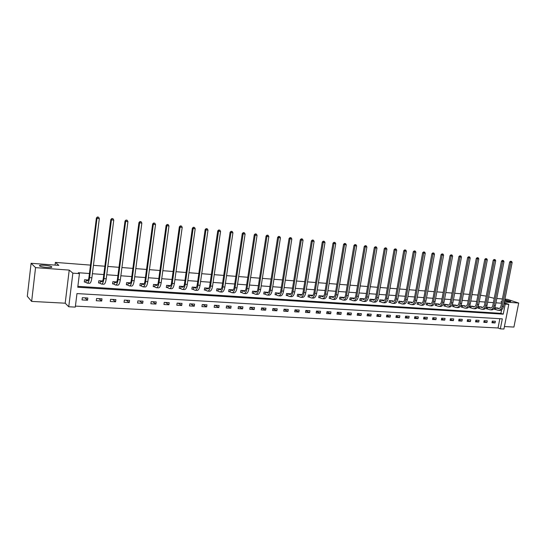 <?xml version="1.0" encoding="UTF-8"?>
<svg xmlns="http://www.w3.org/2000/svg" width="546" height="546" viewBox="0 0 546 546"><rect width="100%" height="100%" fill="white"/><g stroke="black" fill="none" stroke-linecap="round" stroke-linejoin="round"><path stroke-width="0.82" d="M51.672 266.796C53.494 268.141 42.151 267.472 39.872 266.086L39.599 265.902C37.927 264.564 49.208 265.267 51.42 266.625L51.672 266.796M504.791 299.85L510.722 301.358C510.694 301.877 508.654 301.692 504.606 300.805M75.3 307.105L68.748 306.77L72.864 273.15L79.436 273.621L77.75 287.244L503.235 314.162L505.214 304.102L508.804 304.361L503.931 329.033L500.341 328.849L502.313 318.844L76.972 293.577L75.3 307.105M65.192 303.194L69.219 270.093L35.558 267.629L31.102 263.288L27.3 296.301L31.641 301.412L65.192 303.194L68.748 306.77M504.415 326.556L513.916 327.068L518.7 303.037L504.374 301.986M75.423 306.108L498.034 327.982L500.341 328.849M35.558 267.629L31.641 301.412M504.934 299.133L507.289 299.31L518.7 303.037M31.102 263.288L58.866 265.383L55.378 262.401L55.057 265.097M55.378 262.401L90.486 265.11M93.448 265.342L104.866 266.223M107.815 266.448L118.987 267.315M121.929 267.54L132.869 268.386M135.797 268.612L146.512 269.444M149.433 269.669L159.93 270.475M162.831 270.7L173.116 271.498M176.01 271.717L186.077 272.502M188.964 272.72L198.833 273.485M201.706 273.703L211.377 274.454M214.237 274.672L223.71 275.409M226.563 275.628L235.852 276.344M238.691 276.563L247.795 277.266M250.621 277.484L259.555 278.173M262.367 278.392L271.123 279.067M273.921 279.286L282.514 279.948M285.299 280.166L293.721 280.815M296.505 281.033L304.764 281.668M307.528 281.886L315.636 282.507M318.386 282.726L326.337 283.34M329.081 283.551L336.882 284.152M339.619 284.364L347.27 284.957M349.993 285.169L357.5 285.749M360.217 285.954L367.588 286.527M370.284 286.732L377.518 287.292M380.207 287.503L387.312 288.049M389.987 288.254L396.962 288.793M399.631 289.005L406.477 289.53M409.131 289.735L415.847 290.254M418.495 290.458L425.095 290.97M427.73 291.175L434.213 291.673M436.834 291.878L443.202 292.369M445.809 292.567L452.061 293.052M454.668 293.257L460.804 293.728M463.397 293.932L469.43 294.396M472.01 294.594L477.934 295.052M480.507 295.25L486.254 296.109M498.034 327.982L499.856 318.693M495.393 321.28L492.287 321.103L491.96 322.775L495.065 322.945L495.393 321.28M487.278 320.816L484.131 320.639L483.804 322.317L486.95 322.495L487.278 320.816M479.06 320.345L475.866 320.168L475.546 321.86L478.733 322.038L479.06 320.345M470.727 319.874L467.499 319.69L467.171 321.396L470.406 321.574L470.727 319.874M462.291 319.39L459.015 319.205L458.688 320.918L461.964 321.103L462.291 319.39M453.733 318.905L450.409 318.714L450.088 320.441L453.405 320.625L453.733 318.905M445.058 318.407L441.694 318.216L441.373 319.956L444.737 320.14L445.058 318.407M436.268 317.909L432.855 317.711L432.534 319.465L435.947 319.656L436.268 317.909M427.361 317.397L423.901 317.199L423.573 318.966L427.033 319.157L427.361 317.397M418.325 316.878L414.81 316.68L414.489 318.461L417.997 318.652L418.325 316.878M409.159 316.359L405.603 316.154L405.275 317.943L408.838 318.141L409.159 316.359M399.87 315.827L396.26 315.622L395.939 317.424L399.542 317.629L399.87 315.827M390.445 315.288L386.786 315.083L386.459 316.898L390.124 317.103L390.445 315.288M380.883 314.742L377.17 314.53L376.849 316.359L380.562 316.571L380.883 314.742M371.191 314.189L367.424 313.977L367.103 315.82L370.87 316.025L371.191 314.189M361.35 313.629L357.528 313.411L357.214 315.267L361.036 315.479L361.35 313.629M351.371 313.056L347.495 312.838L347.174 314.708L351.051 314.926L351.371 313.056M341.243 312.483L337.312 312.257L336.991 314.141L340.929 314.36L341.243 312.483M330.965 311.896L326.972 311.664L326.658 313.568L330.651 313.786L330.965 311.896M320.536 311.295L316.482 311.07L316.168 312.981L320.222 313.206L320.536 311.295M309.944 310.694L305.828 310.456L305.514 312.387L309.63 312.619L309.944 310.694M299.194 310.08L295.017 309.841L294.704 311.786L298.887 312.019L299.194 310.08M288.281 309.459L284.043 309.213L283.729 311.172L287.974 311.411L288.281 309.459M277.204 308.824L272.898 308.579L272.584 310.551L276.89 310.79L277.204 308.824M265.95 308.183L261.575 307.93L261.268 309.923L265.643 310.162L265.95 308.183M254.518 307.528L250.075 307.275L249.768 309.282L254.211 309.527L254.518 307.528M242.909 306.866L238.397 306.606L238.09 308.633L242.601 308.879L242.909 306.866M231.115 306.197L226.529 305.931L226.228 307.971L230.815 308.224L231.115 306.197M219.137 305.507L214.476 305.241L214.168 307.296L218.83 307.555L219.137 305.507M206.961 304.811L202.225 304.545L201.924 306.613L206.654 306.879L206.961 304.811M194.581 304.108L189.769 303.835L189.469 305.924L194.287 306.19L194.581 304.108M182.009 303.392L177.116 303.112L176.815 305.214L181.709 305.487L182.009 303.392M169.219 302.661L164.244 302.375L163.95 304.497L168.926 304.777L169.219 302.661M156.224 301.918L151.167 301.631L150.873 303.767L155.931 304.054L156.224 301.918M143.004 301.167L137.858 300.873L137.572 303.03L142.711 303.317L143.004 301.167M129.559 300.396L124.331 300.095L124.044 302.272L129.272 302.566L129.559 300.396M115.889 299.618L110.565 299.31L110.285 301.508L115.602 301.808L115.889 299.618M101.979 298.819L96.567 298.512L96.287 300.73L101.699 301.03L101.979 298.819M87.831 298.014L82.323 297.7L82.043 299.938L87.551 300.245L87.831 298.014M501.556 303.228L495.932 302.818M493.386 302.641L487.66 302.225M485.107 302.04L479.279 301.624M476.713 301.433L470.788 301.01M468.209 300.826L462.175 300.389M459.582 300.198L453.439 299.761M450.839 299.57L444.587 299.119M441.98 298.935L435.612 298.471M432.992 298.287L426.515 297.816M423.88 297.625L417.28 297.154M414.632 296.963L407.917 296.478M405.262 296.287L398.416 295.789M395.748 295.598L388.779 295.099M386.104 294.901L379.006 294.39M376.317 294.198L369.082 293.673M366.38 293.482L359.015 292.949M356.306 292.752L348.798 292.212M346.075 292.014L338.424 291.468M335.688 291.271L327.893 290.704M325.15 290.506L317.206 289.933M314.448 289.735L306.347 289.155M303.583 288.95L295.325 288.356M292.547 288.158L284.132 287.551M281.34 287.353L272.754 286.732M269.956 286.527L261.206 285.899M258.394 285.695L249.467 285.053M246.642 284.848L237.537 284.193M234.705 283.988L225.416 283.319M222.57 283.115L213.097 282.432M210.237 282.221L200.573 281.524M197.707 281.32L187.838 280.61M184.958 280.398L174.891 279.675M172.004 279.463L161.725 278.726M158.825 278.515L148.335 277.757M145.42 277.552L134.712 276.781M131.784 276.569L120.85 275.778M117.916 275.566L106.75 274.761M103.801 274.549L92.397 273.723M89.435 273.512L78.324 272.713L79.436 273.621M77.866 286.35L500.907 313.343L501.61 309.787M497.966 308.142L494.901 307.691L494.574 309.37L495.42 309.432M489.851 307.589L486.745 307.139L486.418 308.831L487.271 308.886M481.627 307.036L478.487 306.572L478.16 308.278L479.019 308.333M473.293 306.477L470.113 306.006L469.785 307.719L470.659 307.78M464.851 305.91L461.623 305.426L461.295 307.152L462.182 307.214M456.292 305.337L453.023 304.839L452.695 306.579L453.596 306.64M447.618 304.75L444.301 304.245L443.973 305.999L444.888 306.06M438.82 304.163L435.462 303.644L435.135 305.405L436.056 305.467M429.907 303.562L426.494 303.037L426.173 304.811L427.108 304.873M420.864 302.955L417.41 302.416L417.083 304.204L418.031 304.265M418.359 302.484L420.789 303.358C422.038 303.399 422.891 302.45 423.348 300.518L431.906 253.719L432.862 252.907L433.899 253.105L432.862 252.907M411.698 302.341L408.19 301.788L407.869 303.59L408.831 303.651M402.395 301.72L398.846 301.153L398.519 302.962L399.501 303.03M392.97 301.085L389.366 300.505L389.039 302.334L390.035 302.395M383.401 300.443L383.463 300.102L379.75 299.85L379.422 301.692L380.432 301.761M373.696 299.795L373.757 299.447L369.99 299.188L369.669 301.037L370.693 301.105M363.854 299.133L363.916 298.771L360.094 298.512L359.773 300.382L360.81 300.45M353.863 298.471L353.931 298.096L350.047 297.829L349.727 299.713L350.778 299.781M343.727 297.788L343.796 297.406L339.858 297.133L339.537 299.031L340.602 299.099M333.442 297.106L333.51 296.703L329.511 296.43L329.197 298.341L330.275 298.409M323 296.41L323.068 295.993L319.014 295.714L318.693 297.638L319.792 297.713M312.401 295.7L312.469 295.27L308.353 294.99L308.04 296.928L309.152 297.004M301.638 294.99L301.713 294.54L297.529 294.253L297.215 296.205L298.348 296.28M290.725 294.219L290.793 293.796L286.548 293.509L286.234 295.475L287.38 295.55M279.648 293.352L275.389 292.745L275.075 294.731L276.242 294.806M268.407 292.444L264.052 291.974L263.745 293.973L264.933 294.055M256.989 291.496L252.545 291.189L252.238 293.209L253.44 293.284M245.25 290.697L240.854 290.397L240.547 292.424L241.769 292.506M233.326 289.885L228.972 289.585L228.665 291.632L229.914 291.714M221.212 289.059L216.899 288.766L216.598 290.827L217.861 290.916M208.893 288.22L204.634 287.926L204.334 290.008L205.617 290.097M196.376 287.367L192.165 287.08L191.864 289.182L193.175 289.264M183.654 286.5L179.491 286.22L179.197 288.336L180.521 288.425M170.714 285.619L166.605 285.34L166.312 287.476L167.663 287.565M157.555 284.725L153.508 284.446L153.214 286.602L154.586 286.691M144.171 283.811L140.185 283.538L139.892 285.715L141.291 285.804M130.562 282.883L126.631 282.616L126.344 284.807L127.764 284.903M116.707 281.941L112.851 281.681L112.565 283.893L114.012 283.988M102.621 280.985L98.826 280.726L98.546 282.951L100.014 283.053M88.281 280.009L84.555 279.75L84.275 282.002L85.777 282.105M69.219 270.093L72.864 273.15M504.033 303.712L505.214 304.102M501.835 301.801L500.914 301.733L501.788 302.027M504.204 302.832L508.804 304.361M488.69 296.922L494.226 298.321M496.771 298.512L502.395 298.942M500.907 313.343L503.235 314.162M492.137 321.867L495.065 322.945M483.988 321.389L486.95 322.495M475.73 320.905L478.733 322.038M467.356 320.413L470.406 321.574M458.879 319.915L461.964 321.103M450.279 319.403L453.405 320.625M441.571 318.891L444.737 320.14M432.732 318.366L435.947 319.656M423.778 317.84L427.033 319.157M414.701 317.294L417.997 318.652M405.494 316.748L408.838 318.141M396.157 316.189L399.542 317.629M386.684 315.622L390.124 317.103M377.081 315.049L380.562 316.571M367.335 314.462L370.87 316.025M357.453 313.868L361.036 315.479M347.42 313.261L351.051 314.926M337.244 312.64L340.929 314.36M326.918 312.012L330.651 313.786M316.434 311.37L320.222 313.206M305.787 310.715L309.63 312.619M294.983 310.046L298.887 312.019M284.016 309.37L287.974 311.411M272.877 308.674L276.89 310.79M261.568 307.964L265.643 310.162M250.157 307.282L254.211 309.527M238.636 306.62L242.601 308.879M226.931 305.958L230.815 308.224M215.042 305.275L218.83 307.555M202.962 304.586L206.654 306.879M190.684 303.883L194.287 306.19M178.214 303.173L181.709 305.487M165.534 302.45L168.926 304.777M152.648 301.713L155.931 304.054M139.551 300.969L142.711 303.317M126.228 300.204L129.272 302.566M112.681 299.433L115.602 301.808M98.901 298.648L101.699 301.03M84.889 297.843L87.551 300.245M495.748 307.753L498.327 308.592C499.651 308.647 500.552 307.76 501.023 305.944L509.65 261.991L510.571 261.234L511.575 261.418L510.571 261.234M497.174 307.848L499.105 308.531M511.575 261.418L512.148 262.455L510.851 262.312L502.197 306.34C501.494 309.07 500.143 310.394 498.157 310.319L494.608 309.22M512.148 262.455L503.501 306.429C502.791 309.152 501.446 310.476 499.453 310.401L498.587 310.346M511.056 261.363L510.851 262.312L509.65 261.991M495.959 307.808L495.632 309.486M487.605 307.193L490.165 308.04C491.489 308.094 492.383 307.2 492.854 305.371L501.474 261.125L502.402 260.36L503.405 260.544L502.402 260.36M489.045 307.296L490.95 307.978M503.405 260.544L503.985 261.582L502.668 261.445L494.021 305.774C493.318 308.517 491.973 309.855 489.994 309.78L486.452 308.667M503.985 261.582L495.338 305.862C494.635 308.606 493.291 309.937 491.311 309.862L490.424 309.807M502.88 260.49L502.668 261.445L501.474 261.125M487.81 307.248L487.482 308.94M479.347 306.634L481.9 307.487C483.217 307.535 484.104 306.634 484.575 304.791L493.188 260.237L494.123 259.473L495.133 259.657L494.123 259.473M480.814 306.736L482.691 307.412M495.133 259.657L495.713 260.708L494.376 260.565L485.735 305.194C485.032 307.958 483.695 309.302 481.729 309.234L478.187 308.115M495.713 260.708L487.066 305.289C486.37 308.046 485.032 309.391 483.06 309.316L482.152 309.261M494.594 259.603L494.376 260.565L493.188 260.237M479.559 306.688L479.231 308.388M470.986 306.067L473.525 306.92C474.829 306.968 475.716 306.06 476.18 304.204L484.793 259.343L485.728 258.572L486.739 258.763L485.728 258.572M472.474 306.163L474.317 306.845M486.739 258.763L487.325 259.814L485.974 259.671L477.334 304.613C476.631 307.391 475.307 308.749 473.348 308.674L469.813 307.555M487.325 259.814L478.685 304.702C477.989 307.487 476.658 308.838 474.699 308.763L473.771 308.702M486.199 258.702L485.974 259.671L484.793 259.343M471.198 306.122L470.87 307.835M462.51 305.487L465.028 306.347C466.325 306.395 467.212 305.48 467.676 303.61L476.283 258.442L477.218 257.664L478.235 257.849L477.218 257.664M464.018 305.589L465.834 306.265M478.235 257.849L478.822 258.913L477.45 258.763L468.823 304.02C468.12 306.818 466.803 308.183 464.858 308.115L461.329 306.982M478.822 258.913L470.195 304.115C469.492 306.913 468.175 308.278 466.229 308.203L465.281 308.142M477.689 257.794L477.45 258.763L476.283 258.442M462.721 305.542L462.394 307.268M453.924 304.9L456.422 305.76C457.712 305.808 458.585 304.893 459.05 303.01L467.649 257.521L468.591 256.736L469.615 256.927L468.591 256.736M455.446 305.009L457.234 305.678M469.615 256.927L470.202 257.992L468.809 257.849L460.189 303.419C459.493 306.238 458.183 307.616 456.251 307.548L452.723 306.408M470.202 257.992L461.582 303.515C460.885 306.333 459.568 307.705 457.637 307.637L456.668 307.575M469.055 256.866L468.809 257.849L467.649 257.521M454.129 304.961L453.808 306.695M445.215 304.306L447.7 305.173C448.976 305.221 449.849 304.293 450.313 302.402L458.899 256.593L459.841 255.801L460.872 255.992L459.841 255.801M446.758 304.415L448.512 305.084M460.872 255.992L461.466 257.064L460.053 256.913L451.44 302.812C450.743 305.651 449.44 307.036 447.522 306.968L444.007 305.821M461.466 257.064L452.852 302.907C452.156 305.746 450.846 307.132 448.928 307.064L447.938 306.995M460.305 255.931L460.053 256.913L458.899 256.593M445.427 304.368L445.099 306.115M436.384 303.706L438.854 304.579C440.124 304.62 440.984 303.692 441.448 301.781L450.027 255.644L450.976 254.852L452.006 255.043L450.976 254.852M437.953 303.815L439.673 304.477M452.006 255.043L452.607 256.122L451.173 255.972L442.567 302.191C441.878 305.05 440.581 306.449 438.677 306.381L435.169 305.228M452.607 256.122L444 302.293C443.304 305.153 442.007 306.545 440.103 306.477L439.086 306.408M451.433 254.982L451.173 255.972L450.027 255.644M436.595 303.767L436.268 305.528M427.436 303.098L429.879 303.972C431.142 304.013 432.002 303.078 432.459 301.153L441.032 254.689L441.98 253.89L443.018 254.081L441.98 253.89M429.026 303.207L430.712 303.863M443.018 254.081L443.618 255.166L442.164 255.016L433.572 301.563C432.882 304.45 431.593 305.856 429.709 305.787L426.201 304.627M443.618 255.166L435.025 301.665C434.329 304.545 433.039 305.951 431.156 305.883L430.112 305.815M442.437 254.02L442.164 255.016L441.032 254.689M427.648 303.153L427.32 304.927M419.97 302.593L421.621 303.242M433.899 253.105L434.507 254.197L433.033 254.047L424.454 300.928C423.764 303.835 422.481 305.255 420.611 305.187L417.117 304.013M434.507 254.197L425.921 301.03C425.232 303.931 423.949 305.351 422.078 305.289L421.014 305.214M433.312 253.037L433.033 254.047L431.906 253.719M418.57 302.539L418.243 304.327M409.159 301.856L411.561 302.73C412.803 302.777 413.65 301.822 414.107 299.87L422.652 252.73L423.607 251.918L424.652 252.115L423.607 251.918M410.79 301.965L412.401 302.614M424.652 252.115L425.259 253.221L423.771 253.057L415.199 300.286C414.51 303.207 413.24 304.641 411.384 304.579L407.903 303.399M425.259 253.221L416.694 300.389C416.004 303.31 414.728 304.743 412.872 304.675L411.786 304.607M424.058 252.047L423.771 253.057L422.652 252.73M409.363 301.911L409.043 303.712M399.822 301.221L402.211 302.102C403.439 302.143 404.279 301.18 404.736 299.215L413.261 251.733L414.223 250.914L415.274 251.105L414.223 250.914M401.481 301.331L403.057 301.972M415.274 251.105L415.888 252.225L414.366 252.061L405.815 299.631C405.132 302.58 403.869 304.02 402.033 303.958L398.553 302.771M415.888 252.225L407.33 299.74C406.64 302.682 405.378 304.122 403.542 304.061L402.429 303.986M414.667 251.044L414.366 252.061L413.261 251.733M400.034 301.276L399.706 303.085M390.356 300.573L392.717 301.46C393.939 301.501 394.772 300.532 395.222 298.553L403.74 250.716L404.702 249.891L405.753 250.088L404.702 249.891M392.035 300.689L393.57 301.324M405.753 250.088L406.374 251.208L404.832 251.044L396.294 298.969C395.611 301.938 394.362 303.392 392.54 303.33L389.073 302.129M406.374 251.208L397.829 299.078C397.147 302.04 395.898 303.494 394.069 303.433L392.936 303.358M405.139 250.02L404.832 251.044L403.74 250.716M390.567 300.634L390.24 302.457M380.753 299.918L383.094 300.812C384.295 300.846 385.128 299.87 385.578 297.877L394.075 249.693L395.038 248.86L396.096 249.058L395.038 248.86M382.459 300.034L383.954 300.669M396.096 249.058L396.717 250.184L395.161 250.02L386.636 298.3C385.961 301.29 384.718 302.757 382.917 302.696L379.463 301.488M396.717 250.184L388.192 298.409C387.517 301.392 386.275 302.859 384.466 302.798L383.306 302.723M395.475 248.99L395.161 250.02L394.075 249.693M380.965 299.979L380.637 301.815M371.014 299.256L373.327 300.15C374.522 300.191 375.341 299.201 375.791 297.195L384.268 248.648L385.237 247.809L386.302 248.007L385.237 247.809M372.741 299.372L374.194 300M386.302 248.007L386.923 249.147L385.339 248.976L376.842 297.618C376.16 300.628 374.931 302.109 373.15 302.047L369.703 300.832M386.923 249.147L378.419 297.727C377.743 300.737 376.508 302.211 374.727 302.156L373.532 302.075M385.667 247.939L385.339 248.976L384.268 248.648M371.219 299.317L370.898 301.167M361.131 298.587L363.424 299.481C364.598 299.515 365.41 298.525 365.861 296.498L374.317 247.584L375.293 246.744L376.358 246.942L375.293 246.744M362.885 298.703L364.291 299.317M376.358 246.942L376.986 248.089L375.382 247.918L366.898 296.922C366.223 299.959 365.001 301.447 363.24 301.392L359.807 300.163M376.986 248.089L368.502 297.038C367.827 300.068 366.605 301.556 364.837 301.501L363.622 301.419M375.716 246.874L375.382 247.918L374.317 247.584M361.336 298.642L361.015 300.505M351.098 297.904L353.364 298.805C354.531 298.839 355.337 297.836 355.78 295.796L364.216 246.512L365.192 245.659L366.264 245.864L365.192 245.659M352.88 298.02L354.238 298.628M366.264 245.864L366.898 247.017L365.267 246.84L356.804 296.225C356.135 299.283 354.927 300.785 353.187 300.73L349.768 299.488M366.898 247.017L358.435 296.335C357.76 299.392 356.552 300.887 354.804 300.839L353.562 300.757M365.615 245.789L365.267 246.84L364.216 246.512M351.31 297.959L350.989 299.843M340.922 297.208L343.161 298.116C344.314 298.143 345.113 297.133 345.557 295.079L353.965 245.42L354.948 244.56L356.019 244.765L354.948 244.56M342.731 297.331L344.041 297.925M356.019 244.765L356.661 245.925L355.002 245.748L346.567 295.509C345.898 298.594 344.703 300.109 342.984 300.054L339.578 298.805M356.661 245.925L348.218 295.625C347.549 298.703 346.348 300.218 344.628 300.163L343.352 300.082M355.357 244.69L355.002 245.748L353.965 245.42M341.134 297.27L340.813 299.16M330.596 296.505L332.807 297.413C333.94 297.447 334.732 296.43 335.176 294.355L343.564 244.315L344.54 243.448L345.625 243.653L344.54 243.448M332.432 296.628L333.688 297.215M345.625 243.653L346.266 244.82L344.581 244.642L336.172 294.785C335.503 297.891 334.323 299.42 332.623 299.372L329.231 298.109M346.266 244.82L337.844 294.901C337.182 298.007 335.995 299.529 334.295 299.481L332.992 299.392M344.949 243.577L344.581 244.642L343.564 244.315M330.801 296.567L330.487 298.471M320.113 295.789L322.297 296.703C323.416 296.737 324.194 295.707 324.631 293.618L332.992 243.188L333.981 242.315L335.067 242.52L333.981 242.315M321.976 295.918L323.184 296.492M335.067 242.52L335.708 243.7L334.002 243.516L325.614 294.055C324.952 297.181 323.785 298.723 322.113 298.676L318.734 297.406M335.708 243.7L327.32 294.171C326.658 297.297 325.484 298.833 323.805 298.785L322.474 298.696M334.384 242.444L334.002 243.516L332.992 243.188M320.318 295.85L320.004 297.775M309.473 295.065L311.623 295.98C312.728 296.014 313.5 294.976 313.936 292.874L322.27 242.049L323.252 241.168L324.344 241.373L323.252 241.168M311.363 295.195L312.517 295.755M324.344 241.373L324.993 242.56L323.259 242.376L314.899 293.304C314.243 296.458 313.09 298.014 311.438 297.966L308.074 296.69M324.993 242.56L316.632 293.427C315.97 296.574 314.817 298.13 313.158 298.082L311.793 297.993M323.648 241.298L323.259 242.376L322.27 242.049M309.678 295.127L309.357 297.065M298.669 294.328L300.785 295.25C301.877 295.277 302.634 294.233 303.071 292.117L311.37 240.888L312.36 240.001L313.459 240.206L312.36 240.001M300.587 294.465L301.685 295.004M313.459 240.206L314.107 241.407L312.353 241.216L304.02 292.547C303.371 295.727 302.225 297.297 300.6 297.249L297.256 295.959M314.107 241.407L305.774 292.67C305.125 295.843 303.979 297.413 302.348 297.365L300.948 297.277M312.756 240.131L312.353 241.216L311.37 240.888M298.874 294.39L298.56 296.341M287.694 293.584L289.783 294.506C290.854 294.533 291.605 293.482 292.035 291.346L300.307 239.708L301.303 238.814L302.402 239.025L301.303 238.814M289.646 293.714L290.684 294.246M302.402 239.025L303.057 240.233L301.269 240.042L292.977 291.782C292.322 294.983 291.195 296.567 289.598 296.526L286.275 295.215M303.057 240.233L294.758 291.905C294.103 295.106 292.977 296.683 291.373 296.642L289.94 296.546M301.685 238.943L301.269 240.042L300.307 239.708M287.899 293.646L287.585 295.611M276.556 292.827L278.61 293.755C279.661 293.775 280.405 292.711 280.835 290.561L289.066 238.513L290.062 237.612L291.168 237.817L290.062 237.612M278.535 292.963L279.518 293.475M291.168 237.817L291.83 239.039L290.015 238.841L281.75 290.998C281.108 294.226 279.996 295.823 278.419 295.789L275.116 294.465M291.83 239.039L283.565 291.127C282.917 294.349 281.804 295.946 280.228 295.905L278.76 295.809M290.445 237.742L290.015 238.841L289.066 238.513M276.761 292.888L276.447 294.867M265.24 292.055L267.26 292.984C268.298 293.011 269.028 291.939 269.451 289.762L277.648 237.298L278.651 236.384L279.757 236.595L278.651 236.384M267.253 292.192L268.168 292.69M279.757 236.595L280.426 237.824L278.576 237.626L270.352 290.206C269.71 293.461 268.618 295.072 267.076 295.038L263.786 293.707M280.426 237.824L272.195 290.335C271.553 293.584 270.454 295.195 268.905 295.154L267.404 295.058M279.02 236.52L278.576 237.626L277.648 237.298M265.445 292.117L265.138 294.117M253.754 291.271L255.733 292.206C256.75 292.226 257.466 291.148 257.889 288.957L266.052 236.063L267.049 235.142L268.168 235.353L267.049 235.142M255.794 291.414L256.647 291.885M268.168 235.353L268.837 236.595L266.96 236.391L258.777 289.4C258.142 292.683 257.064 294.308 255.542 294.274L252.279 292.929M268.837 236.595L260.64 289.53C260.005 292.806 258.927 294.43 257.405 294.396L255.869 294.294M267.417 235.278L266.96 236.391L266.052 236.063M253.951 291.332L253.644 293.352M242.076 290.479L244.021 291.414C245.018 291.434 245.72 290.342 246.144 288.138L254.265 234.807L255.269 233.879L256.388 234.097L255.269 233.879M244.151 290.622L244.936 291.073M256.388 234.097L257.057 235.34L255.153 235.142L247.01 288.581C246.376 291.892 245.318 293.53 243.83 293.495L240.588 292.144M257.057 235.34L248.908 288.711C248.273 292.014 247.215 293.652 245.72 293.625L244.151 293.516M255.624 234.016L255.153 235.142L254.265 234.807M242.281 290.54L241.974 292.574M230.221 289.673L232.125 290.615C233.094 290.629 233.79 289.53 234.207 287.305L242.281 233.531L243.291 232.596L244.417 232.814L243.291 232.596M232.323 289.817L233.04 290.24M244.417 232.814L245.093 234.07L243.154 233.865L235.053 287.749C234.432 291.086 233.388 292.738 231.934 292.711L228.713 291.339M245.093 234.07L236.984 287.885C236.357 291.216 235.312 292.868 233.852 292.84L232.248 292.731M243.639 232.732L243.154 233.865L242.281 233.531M230.419 289.735L230.112 291.782M218.168 288.848L220.031 289.796C220.98 289.81 221.662 288.697 222.079 286.459L230.105 232.234L231.115 231.292L232.248 231.511L231.115 231.292M220.311 288.998L220.953 289.4M232.248 231.511L232.93 232.773L230.958 232.569L222.905 286.903C222.283 290.267 221.26 291.939 219.84 291.912L216.639 290.527M232.93 232.773L224.863 287.039C224.242 290.397 223.218 292.069 221.792 292.042L220.147 291.933M231.456 231.429L230.958 232.569L230.105 232.234M218.366 288.916L218.066 290.977M205.917 288.015L207.739 288.964C208.674 288.977 209.336 287.858 209.746 285.592L217.731 230.917L218.741 229.968L219.874 230.187L218.741 229.968M208.094 288.165L208.668 288.534M219.874 230.187L220.564 231.463L218.564 231.251L210.558 286.043C209.944 289.435 208.941 291.12 207.548 291.1L204.375 289.701M220.564 231.463L212.551 286.186C211.937 289.571 210.927 291.25 209.534 291.23L207.849 291.12M219.076 230.098L218.564 231.251L217.731 230.917M206.122 288.076L205.815 290.158M193.475 287.169L195.25 288.124C196.157 288.138 196.813 286.998 197.215 284.719L205.146 229.579L206.163 228.617L207.303 228.835L206.163 228.617M195.686 287.319L196.178 287.66M207.303 228.835L207.992 230.125L205.958 229.907L198 285.169C197.393 288.595 196.41 290.295 195.059 290.274L191.912 288.861M207.992 230.125L200.027 285.312C199.42 288.725 198.437 290.424 197.072 290.404L195.352 290.295M206.49 228.754L205.958 229.907L205.146 229.579M193.673 287.23L193.373 289.332M183.081 286.52L183.476 286.759M180.822 286.309L182.555 287.264C183.436 287.278 184.077 286.131 184.473 283.831L192.356 228.214L193.373 227.252L194.512 227.47L193.373 227.252M194.512 227.47L195.209 228.767L193.141 228.549L185.237 284.282C184.637 287.735 183.674 289.448 182.357 289.435L179.238 288.001M195.209 228.767L187.298 284.425C186.698 287.872 185.736 289.585 184.405 289.571L182.644 289.448M193.687 227.382L193.141 228.549L192.356 228.214M181.019 286.37L180.719 288.486M167.956 285.428L169.642 286.391C170.502 286.404 171.123 285.244 171.519 282.924L179.341 226.836L180.357 225.853L181.511 226.078L180.357 225.853M181.511 226.078L182.207 227.389L180.105 227.163L172.263 283.381C171.669 286.862 170.727 288.595 169.444 288.581L166.359 287.135M182.207 227.389L174.358 283.524C173.758 286.998 172.816 288.732 171.533 288.718L169.724 288.595M180.665 225.989L180.105 227.163L179.341 226.836M168.154 285.497L167.861 287.633M154.88 284.541L156.518 285.503C157.344 285.51 157.958 284.343 158.347 282.002L166.107 225.423L167.131 224.44L168.284 224.659L167.131 224.44M168.284 224.659L168.987 225.983L166.851 225.751L159.063 282.459C158.476 285.974 157.562 287.722 156.32 287.708L153.262 286.247M168.987 225.983L161.193 282.61C160.606 286.118 159.685 287.865 158.436 287.851L156.586 287.728M167.424 224.57L166.851 225.751L166.107 225.423M155.078 284.603L154.784 286.759M141.578 283.633L143.161 284.603C143.967 284.609 144.56 283.429 144.949 281.067L152.641 223.99L153.672 222.993L154.825 223.218L153.672 222.993M154.825 223.218L155.535 224.549L153.358 224.317L145.639 281.524C145.059 285.067 144.164 286.834 142.963 286.827L139.94 285.353M155.535 224.549L147.802 281.675C147.222 285.217 146.328 286.978 145.12 286.971L143.223 286.841M153.958 223.13L153.358 224.317L152.641 223.99M141.776 283.702L141.482 285.872M128.057 282.712L129.586 283.688C130.357 283.688 130.938 282.5 131.32 280.118L138.95 222.536L139.974 221.526L141.134 221.751L139.974 221.526M141.134 221.751L141.851 223.096L139.639 222.864L131.982 280.576C131.409 284.152 130.542 285.933 129.382 285.927L126.392 284.432M141.851 223.096L134.186 280.726C133.613 284.295 132.746 286.077 131.579 286.077L129.634 285.947M140.254 221.656L139.639 222.864L138.95 222.536M128.249 282.78L127.955 284.971M114.298 281.777L115.772 282.753C116.516 282.753 117.076 281.552 117.451 279.149L125.014 221.048L126.037 220.038L127.204 220.263L126.037 220.038M127.204 220.263L127.928 221.615L125.676 221.376L118.086 279.607C117.526 283.217 116.687 285.019 115.568 285.019L112.612 283.504M127.928 221.615L120.332 279.764C119.765 283.367 118.919 285.162 117.799 285.162L115.807 285.032M126.303 220.168L125.676 221.376L125.014 221.048M114.489 281.845L114.203 284.05M100.3 280.821L101.713 281.804C102.43 281.804 102.969 280.589 103.337 278.16L110.824 219.54L111.855 218.516L113.029 218.741L111.855 218.516M113.029 218.741L113.759 220.113L111.459 219.867L103.952 278.624C103.392 282.262 102.58 284.084 101.515 284.084L98.594 282.555M113.759 220.113L106.231 278.781C105.678 282.418 104.859 284.234 103.781 284.234L101.74 284.104M112.114 218.646L111.459 219.867L110.824 219.54M100.484 280.89L100.205 283.121M86.056 279.852L87.408 280.835C88.09 280.835 88.616 279.607 88.978 277.156L96.389 218.004L97.42 216.967L98.601 217.199L97.42 216.967M98.601 217.199L99.331 218.577L96.997 218.332L89.564 277.621C89.018 281.292 88.234 283.135 87.21 283.142L84.33 281.586M99.331 218.577L91.885 277.784C91.339 281.449 90.547 283.285 89.517 283.292L87.428 283.156M97.666 217.096L96.997 218.332L96.389 218.004M86.241 279.921L85.961 282.166M498.921 308.579L498.02 308.517M503.501 306.429L502.197 306.34M490.758 308.026L489.864 307.964M495.338 305.862L494.021 305.774M482.487 307.466L481.599 307.412M487.066 305.289L485.735 305.194M474.105 306.9L473.225 306.845M478.685 304.702L477.334 304.613M465.608 306.326L464.735 306.265M470.195 304.115L468.823 304.02M457.002 305.746L456.128 305.685M461.582 303.515L460.189 303.419M448.273 305.153L447.406 305.098M452.852 302.907L451.44 302.812M439.421 304.559L438.561 304.497M444 302.293L442.567 302.191M430.446 303.951L429.6 303.89M435.025 301.665L433.572 301.563M421.348 303.337L420.502 303.276M425.921 301.03L424.454 300.928M412.121 302.709L411.281 302.655M416.694 300.389L415.199 300.286M402.757 302.081L401.931 302.027M407.33 299.74L405.815 299.631M393.263 301.44L392.444 301.385M397.829 299.078L396.294 298.969M383.633 300.785L382.821 300.73M388.192 298.409L386.636 298.3M373.867 300.129L373.061 300.075M378.419 297.727L376.842 297.618M363.95 299.454L363.158 299.406M368.502 297.038L366.898 296.922M353.89 298.778L353.105 298.723M358.435 296.335L356.804 296.225M343.68 298.089L342.902 298.034M348.218 295.625L346.567 295.509M333.319 297.386L332.548 297.331M337.844 294.901L336.172 294.785M322.795 296.676L322.044 296.621M327.32 294.171L325.614 294.055M312.121 295.952L311.377 295.905M316.632 293.427L314.899 293.304M301.276 295.222L300.539 295.168M305.774 292.67L304.02 292.547M290.267 294.478L289.544 294.43M294.758 291.905L292.977 291.782M279.081 293.721L278.371 293.673M283.565 291.127L281.75 290.998M267.724 292.949L267.028 292.909M272.195 290.335L270.352 290.206M256.19 292.171L255.508 292.124M260.64 289.53L258.777 289.4M244.471 291.38L243.803 291.339M248.908 288.711L247.01 288.581M232.562 290.574L231.907 290.533M236.984 287.885L235.053 287.749M220.461 289.755L219.82 289.714M224.863 287.039L222.905 286.903M208.162 288.93L207.535 288.882M212.551 286.186L210.558 286.043M195.659 288.083L195.052 288.042M200.027 285.312L198 285.169M182.951 287.223L182.357 287.182M187.298 284.425L185.237 284.282M170.031 286.35L169.451 286.309M174.358 283.524L172.263 283.381M156.886 285.462L156.333 285.421M161.193 282.61L159.063 282.459M143.523 284.555L142.984 284.521M147.802 281.675L145.639 281.524M129.934 283.64L129.409 283.606M134.186 280.726L131.982 280.576M116.107 282.705L115.602 282.671M120.332 279.764L118.086 279.607M102.034 281.756L101.556 281.722M106.231 278.781L103.952 278.624M87.722 280.787L87.258 280.753M91.885 277.784L89.564 277.621M51.42 266.625L51.331 267.349"/></g></svg>
